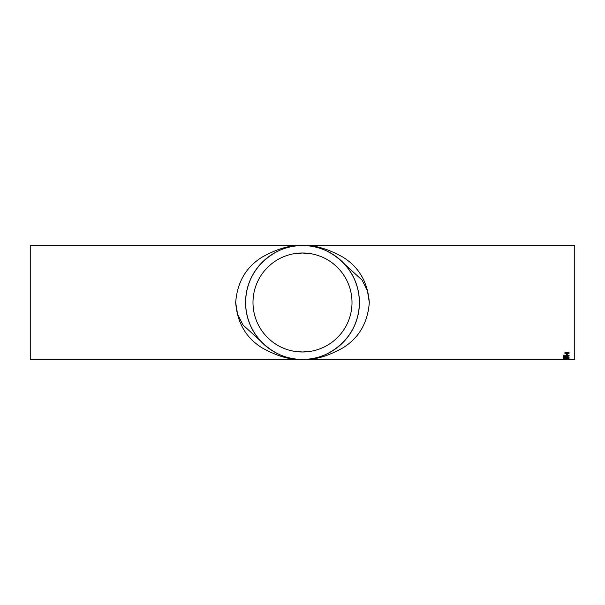 <?xml version="1.0" encoding="UTF-8"?>
<svg xmlns="http://www.w3.org/2000/svg" width="605" height="605" viewBox="0 0 605 605"><rect width="100%" height="100%" fill="white"/><g stroke="black" fill="none" stroke-linecap="round" stroke-linejoin="round"><path stroke-width="0.91" d="M574.75 359.423L574.75 245.577L302.5 245.577C314.116 244.813 327.479 248.61 342.596 256.959C358.81 266.843 367.727 282.028 369.322 302.5C367.727 322.972 358.81 338.157 342.596 348.041C327.479 356.39 314.116 360.187 302.5 359.423L30.25 359.423L30.25 245.577L302.5 245.577C285.847 243.286 246.348 260.369 245.577 302.5C246.348 344.631 285.847 361.714 302.5 359.423C290.884 360.187 277.521 356.39 262.404 348.041C246.19 338.157 237.273 322.972 235.678 302.5C237.273 282.028 246.19 266.843 262.404 256.959C277.521 248.61 290.884 244.813 302.5 245.577C319.153 243.286 358.652 260.369 359.423 302.5C358.652 344.631 319.153 361.714 302.5 359.423A56.923 56.923 0 0 0 351.8 274.035A56.923 56.923 0 0 0 253.2 274.035A56.923 56.923 0 0 0 302.5 359.423L574.75 359.423M566.719 354.817L566.719 353.948L567.377 353.948L567.377 354.817L566.719 354.817M567.452 356.095L568.473 355.74L567.15 355.324L565.917 355.732L566.356 356.315L563.436 356.126L563.436 355.158L564.17 355.158L564.17 355.921L565.645 356.02L565.259 355.664L567.104 355.044L568.443 355.211L569.131 355.74L567.452 356.095M569.055 357.116L564.79 357.472L563.368 356.905L569.055 357.116M566.711 358.273L569.055 358.735L563.368 358.689L565.35 358.289L563.368 357.774L566 358.175L569.055 357.699L567.044 358.228M567.452 359.158L563.368 359.045L567.452 359.158M564.972 359.423L569.055 359.423L564.972 359.249M567.845 352.874L569.055 353.789L566.976 353.138L564.896 353.759L566.333 352.934L564.896 352.034L566.976 352.738L569.055 352.065L567.619 352.942M312.157 351.051L302.5 351.997A49.497 49.497 0 0 0 345.372 277.748A49.497 49.497 0 0 0 259.628 277.748A49.497 49.497 0 0 0 302.5 351.997L292.843 351.051M260.657 341.091L242.938 324.938L237.568 314.192L235.678 302.492M344.343 263.909L362.062 280.062L367.432 290.808L369.322 302.508M569.055 352.337L567.845 352.715M566.333 352.934L564.896 352.299M569.055 353.63L566.976 353.138M566.976 352.98L564.896 353.6M568.987 358.946L568.473 358.856M566.356 358.909L565.698 358.901L566.356 358.909M564.019 359.007L563.527 358.954M569.055 357.699L567.044 358.054M567.755 358.417L563.368 357.774M565.297 358.289L564.45 358.387M569.055 356.905L564.624 357.116M565.13 357.298L563.368 356.867M568.473 355.74L567.15 355.158L565.917 355.732M566.431 355.906L563.436 355.952M565.645 356.02L565.259 355.498M569.131 355.574L567.452 355.929M567.377 354.651L566.719 354.651M292.843 253.949L302.5 253.003L312.157 253.949"/></g></svg>

